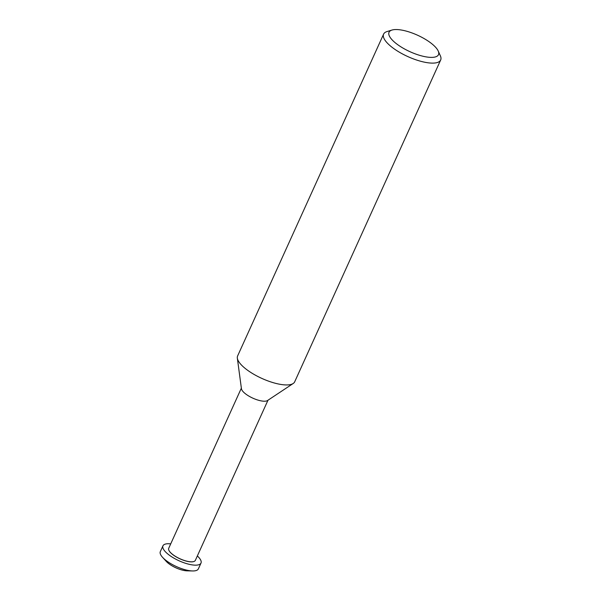 <?xml version="1.0" encoding="UTF-8"?>
<svg xmlns="http://www.w3.org/2000/svg" width="601" height="601" viewBox="0 0 601 601"><rect width="100%" height="100%" fill="white"/><g stroke="black" fill="none" stroke-linecap="round" stroke-linejoin="round"><path stroke-width="0.9" d="M189.285 570.634A14.484 4.838 -155.6 0 1 177.092 568.336A14.484 4.838 -155.6 0 1 165.771 560.808M267.986 400.221L195.34 560.372A14.619 4.883 -155.6 0 1 193.762 561.552A14.619 4.883 -155.6 0 1 181.457 559.403A14.619 4.883 -155.6 0 1 169.775 551.703A14.619 4.883 -155.6 0 1 168.866 550.261A14.619 4.883 -155.6 0 1 168.716 548.292L241.362 388.141M193.68 561.582A14.484 4.838 -155.6 0 1 193.605 561.604A14.484 4.838 -155.6 0 1 181.412 559.471A14.484 4.838 -155.6 0 1 169.835 551.846A14.484 4.838 -155.6 0 1 168.934 550.411A14.484 4.838 -155.6 0 1 168.896 550.336M293.138 383.536L267.505 400.544A14.619 4.883 -155.6 0 1 255.365 399.207A14.619 4.883 -155.6 0 1 242.631 391.093A14.619 4.883 -155.6 0 1 241.437 388.719L237.35 358.226M293.198 383.498A31.327 10.457 -155.6 0 1 267.182 380.636A31.327 10.457 -155.6 0 1 239.897 363.237A31.327 10.457 -155.6 0 1 237.342 358.158M438.219 51.032L440.353 55.78A31.327 10.457 -155.6 0 1 440.676 59.987A31.327 10.457 -155.6 0 1 416.125 59.867A31.327 10.457 -155.6 0 1 385.88 41.409A31.327 10.457 -155.6 0 1 383.611 34.107A31.327 10.457 -155.6 0 1 386.991 31.575L391.972 30.05A27.15 9.06 -155.6 0 1 414.833 34.047A27.15 9.06 -155.6 0 1 436.529 48.35A27.15 9.06 -155.6 0 1 438.219 51.032A27.15 9.06 -155.6 0 1 421.624 55.901A27.15 9.06 -155.6 0 1 391.011 38.577A27.15 9.06 -155.6 0 1 391.972 30.05M440.676 59.987L294.685 381.823A31.327 10.457 -155.6 0 1 270.142 381.695A31.327 10.457 -155.6 0 1 239.889 363.237A31.327 10.457 -155.6 0 1 237.62 355.942L383.611 34.107M197.346 555.955A20.885 6.972 -155.6 0 1 199.479 558.209A20.885 6.972 -155.6 0 1 200.997 563.077L198.368 568.869A20.885 6.972 -155.6 0 1 192.605 570.95A20.885 6.972 -155.6 0 1 162.555 557.322A20.885 6.972 -155.6 0 1 161.842 556.481A20.885 6.972 -155.6 0 1 160.324 551.613L162.954 545.821A20.885 6.972 -155.6 0 1 170.714 543.875M192.605 570.95L187.099 570.837A14.484 4.838 -155.6 0 1 166.267 561.387L162.555 557.322M200.997 563.077A20.885 6.972 -155.6 0 1 184.635 562.994A20.885 6.972 -155.6 0 1 164.471 550.689A20.885 6.972 -155.6 0 1 162.954 545.821"/></g></svg>
